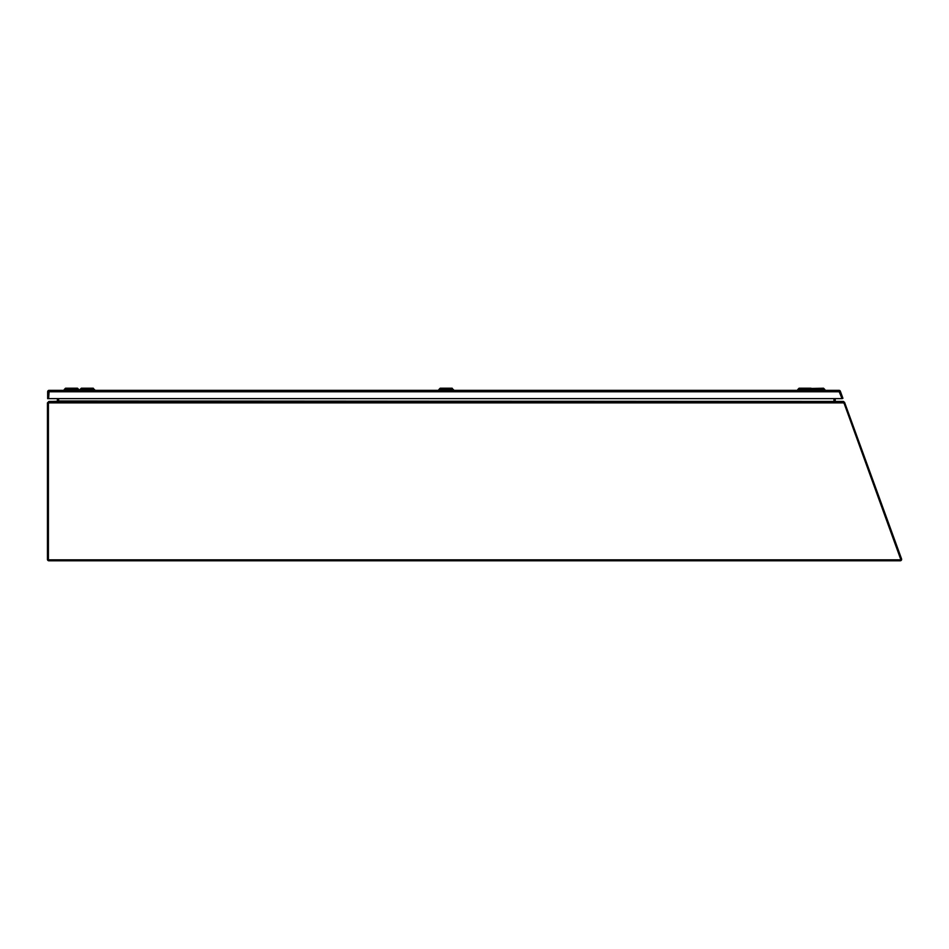 <?xml version="1.0" encoding="UTF-8"?>
<svg xmlns="http://www.w3.org/2000/svg" width="949" height="949" viewBox="0 0 949 949"><rect width="100%" height="100%" fill="white"/><g stroke="black" fill="none" stroke-linecap="round" stroke-linejoin="round"><path stroke-width="1.42" d="M843.424 401.451L844.598 402.4L901.55 558.854A1.435 1.435 0 0 1 900.198 560.788L48.885 560.788A1.435 1.435 0 0 1 47.45 559.352L47.45 402.886L48.411 402.886L48.411 559.827L900.221 559.827L900.672 559.186L843.424 401.451L49.17 401.451L48.411 402.886L843.78 402.886M58.624 398.948L58.518 401.154L58.518 399.031M839.462 391.617L840.363 391.285L842.926 398.331L842.036 398.663L839.023 391.296M49.099 391.296L48.613 398.639L842.024 398.639L839.023 390.347A1.435 1.435 0 0 1 840.363 391.285M47.664 391.771L48.613 391.771L48.624 398.639L47.664 398.639L47.664 391.771A1.435 1.435 0 0 1 49.099 390.347L839.023 390.347M49.099 390.347L48.624 391.771M843.946 403.337L844.824 403.017M48.885 402.412L48.885 401.451L47.45 402.886M843.78 402.696L844.598 402.4M58.34 401.261L48.885 401.557M834.29 401.285L834.254 398.639M835.689 401.451L834.254 400.976M57.403 400.976L57.403 398.639M58.364 400.976L58.364 398.639M835.215 400.976L835.215 398.639M57.213 401.451L58.624 400.976L58.624 398.639M58.624 400.976L835.405 401.451M833.969 400.976L833.969 398.639M824.859 390.347L824.859 389.541L797.765 389.541L799.094 388.212L811.039 388.212L812.368 390.347M824.859 389.541L823.53 388.212L811.312 388.485M453.48 389.541L438.877 389.541L440.206 388.212L452.151 388.212L453.48 390.347M94.603 389.541L79.989 389.541L81.317 388.212L93.275 388.212L94.603 390.347M78.814 390.347L78.814 389.541L64.212 389.541L64.212 390.347M78.814 389.541L77.486 388.212L65.528 388.212L64.212 389.541M49.099 391.771L839.023 391.771M797.765 390.347L797.765 389.541M438.877 390.347L438.877 389.541M79.989 390.347L79.989 389.541"/></g></svg>
